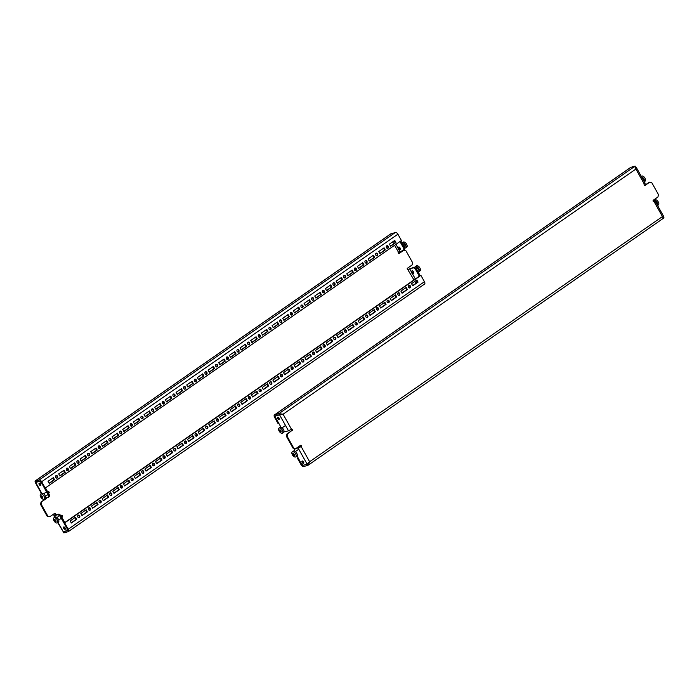 <?xml version="1.0" encoding="UTF-8"?>
<svg xmlns="http://www.w3.org/2000/svg" width="699" height="699" viewBox="0 0 699 699"><rect width="100%" height="100%" fill="white"/><g stroke="black" fill="none" stroke-linecap="round" stroke-linejoin="round"><path stroke-width="1.05" d="M653.687 201.627L654.037 201.53A0.769 0.638 -105.5 0 1 653.303 200.211L657.995 196.943L658.388 194.471L651.896 182.858L649.083 182.343L644.548 185.497M644.696 185.523L645.037 185.427A0.769 0.638 -105.5 0 1 644.303 184.108L635.898 169.062L635.12 166.126L630.9 167.297L274.672 414.822A2.446 1.293 -124.8 0 0 274.462 414.918A2.446 1.293 -124.8 0 0 274.558 417.286L278.097 423.62L278.744 423.445L275.205 417.111L275.738 416.744M303.567 461.987A1.381 0.725 -124.8 0 0 302.047 461.052A1.381 0.725 -124.8 0 0 302.108 462.389A1.381 0.725 -124.8 0 0 303.619 463.315A1.381 0.725 -124.8 0 0 303.567 461.987M302.711 461.095A1.381 0.725 -124.8 0 0 302.955 461.794A1.381 0.725 -124.8 0 0 303.812 462.677M279.084 418.168A1.381 0.725 -124.8 0 0 277.564 417.242A1.381 0.725 -124.8 0 0 277.617 418.579A1.381 0.725 -124.8 0 0 279.137 419.505A1.381 0.725 -124.8 0 0 279.084 418.168M278.228 417.286A1.381 0.725 -124.8 0 0 278.473 417.985A1.381 0.725 -124.8 0 0 279.329 418.867M307.813 463.909L307.219 464.319L307.805 465.377L303.584 466.548A2.446 1.293 -124.8 0 1 301.103 464.8L297.564 458.465L298.185 458.028M302.117 464.363L301.758 464.617L298.298 458.229M274.672 414.822L278.901 413.651L635.129 166.135L635.898 169.062L283.086 414.219L279.574 414.865L283.086 414.219L278.901 413.651L279.486 414.708L275.266 415.879A1.223 0.647 -124.8 0 0 275.161 415.922A1.223 0.647 -124.8 0 0 275.205 417.111M662.503 217.232L663.351 216.638L662.442 216.568L654.037 201.53L654.876 200.692L663.604 216.314L662.442 216.568L664.033 217.852L662.984 216.926M308.661 462.773L307.219 464.319L303.436 465.185M300.325 445.473A0.769 0.638 -105.5 0 1 300.579 446.862L295.992 448.487M295.799 448.618L292.977 448.103L295.799 448.618L300.491 445.359A0.769 0.638 74.5 0 1 301.225 446.678L294.419 449.274L294.34 451.021M291.326 429.369A0.769 0.638 -105.5 0 1 291.579 430.759L287.534 433.843L287.14 436.316L286.494 436.491L292.977 448.103M286.494 436.491L286.887 434.018L287.534 433.843M291.579 430.759L286.887 434.018M645.037 185.427L649.729 182.168M292.226 430.584A0.769 0.638 74.5 0 0 291.492 429.256L283.086 414.219M287.14 436.316L293.632 447.928M634.945 167.935L636.413 167.655L645.142 183.269L644.303 184.108M654.876 200.692L653.067 201.085M284.012 431.379L284.685 431.86L288.486 430.802L291.492 429.256M308.18 463.227L307.132 464.162L303.331 465.219L301.47 463.9L297.031 455.966M664.015 217.852L308.224 465.141L309.631 461.724L307.132 464.162L298.22 448.225M307.63 463.717L307.132 464.162M280.989 427.246L275.686 417.766L275.773 415.914L279.574 414.865L288.486 430.802M276.21 415.617L275.773 415.914M282.431 414.393L279.486 414.708M295.118 448.793L294.419 449.274M301.758 464.617A1.223 0.647 -124.8 0 0 302.999 465.49M297.564 458.465L298.22 458.282M292.855 454.892L292.811 454.752A6.239 1.765 -45.4 0 1 292.872 454.516L292.846 454.367A6.239 5.208 -105.5 0 1 292.654 453.922L292.724 453.747A6.239 3.434 -10.5 0 0 293.021 453.922L293.117 453.896A6.239 1.765 -45.4 0 1 293.265 453.599L293.484 453.695A6.239 5.208 74.5 0 0 293.676 454.132L293.798 454.254A6.239 3.434 -10.5 0 0 294.174 454.376L294.331 454.647A6.239 1.765 134.6 0 0 294.183 454.944L294.209 455.093A6.239 5.208 74.5 0 0 294.48 455.477L294.41 455.652A6.239 3.434 169.5 0 1 294.034 455.538L293.938 455.565A6.239 1.765 134.6 0 0 293.877 455.8L293.65 455.704A6.239 5.208 -105.5 0 1 293.379 455.32L293.257 455.198A6.239 3.434 169.5 0 1 292.96 455.023L292.855 454.892M296.568 456.281A3.058 1.616 -124.8 0 0 296.839 456.15A3.058 1.616 -124.8 0 0 296.577 452.952A3.058 1.616 -124.8 0 0 293.624 450.995A3.058 1.616 -124.8 0 0 293.353 451.126A3.058 1.616 -124.8 0 0 293.134 451.336M295.502 457.015A3.058 1.616 -124.8 0 0 295.773 456.893A3.058 1.616 -124.8 0 0 295.511 453.695A3.058 1.616 -124.8 0 0 292.558 451.737A3.058 1.616 -124.8 0 0 292.287 451.869A3.058 1.616 -124.8 0 0 292.549 455.066A3.058 1.616 -124.8 0 0 295.502 457.015M293.877 455.8L294.314 455.25M174.654 396.473A1.381 1.153 74.5 0 0 173.326 394.096A1.381 1.153 74.5 0 0 174.654 396.473M174.016 396.639A1.381 1.153 74.5 0 0 173.308 394.105M185.322 389.055A1.381 1.153 74.5 0 0 183.994 386.678A1.381 1.153 74.5 0 0 185.322 389.055M184.685 389.229A1.381 1.153 74.5 0 0 183.977 386.687M153.317 411.292A1.381 1.153 74.5 0 0 151.989 408.924A1.381 1.153 74.5 0 0 153.317 411.292M152.679 411.466A1.381 1.153 74.5 0 0 151.98 408.932M163.985 403.882A1.381 1.153 74.5 0 0 162.657 401.506A1.381 1.153 74.5 0 0 163.985 403.882M163.348 404.057A1.381 1.153 74.5 0 0 162.649 401.514M217.328 366.818A1.381 1.153 74.5 0 0 216 364.441A1.381 1.153 74.5 0 0 217.328 366.818M216.69 366.992A1.381 1.153 74.5 0 0 215.982 364.45M227.988 359.408A1.381 1.153 74.5 0 0 226.668 357.032A1.381 1.153 74.5 0 0 227.988 359.408M227.358 359.574A1.381 1.153 74.5 0 0 226.651 357.04M195.991 381.645A1.381 1.153 74.5 0 0 194.663 379.269A1.381 1.153 74.5 0 0 195.991 381.645M195.353 381.811A1.381 1.153 74.5 0 0 194.645 379.277M206.659 374.236A1.381 1.153 74.5 0 0 205.331 371.859A1.381 1.153 74.5 0 0 206.659 374.236M206.022 374.402A1.381 1.153 74.5 0 0 205.314 371.868M89.306 455.774A1.381 1.153 74.5 0 0 87.978 453.398A1.381 1.153 74.5 0 0 89.306 455.774M88.668 455.94A1.381 1.153 74.5 0 0 87.969 453.406M99.974 448.356A1.381 1.153 74.5 0 0 98.646 445.979A1.381 1.153 74.5 0 0 99.974 448.356M99.337 448.531A1.381 1.153 74.5 0 0 98.638 445.988M67.969 470.593A1.381 1.153 74.5 0 0 66.641 468.225A1.381 1.153 74.5 0 0 67.969 470.593M67.331 470.768A1.381 1.153 74.5 0 0 66.632 468.234M78.638 463.184A1.381 1.153 74.5 0 0 77.309 460.807A1.381 1.153 74.5 0 0 78.638 463.184M78 463.358A1.381 1.153 74.5 0 0 77.301 460.816M131.98 426.119A1.381 1.153 74.5 0 0 130.652 423.743A1.381 1.153 74.5 0 0 131.98 426.119M131.342 426.294A1.381 1.153 74.5 0 0 130.643 423.751M142.648 418.71A1.381 1.153 74.5 0 0 141.32 416.333A1.381 1.153 74.5 0 0 142.648 418.71M142.011 418.876A1.381 1.153 74.5 0 0 141.312 416.342M110.643 440.947A1.381 1.153 74.5 0 0 109.315 438.57A1.381 1.153 74.5 0 0 110.643 440.947M110.005 441.113A1.381 1.153 74.5 0 0 109.306 438.579M121.311 433.537A1.381 1.153 74.5 0 0 119.983 431.161A1.381 1.153 74.5 0 0 121.311 433.537M120.674 433.703A1.381 1.153 74.5 0 0 119.975 431.169M345.341 277.87A1.381 1.153 74.5 0 0 344.013 275.493A1.381 1.153 74.5 0 0 345.341 277.87M344.703 278.036A1.381 1.153 74.5 0 0 343.995 275.502M356.009 270.452A1.381 1.153 74.5 0 0 354.681 268.075A1.381 1.153 74.5 0 0 356.009 270.452M355.372 270.627A1.381 1.153 74.5 0 0 354.664 268.084M324.004 292.689A1.381 1.153 74.5 0 0 322.676 290.321A1.381 1.153 74.5 0 0 324.004 292.689M323.366 292.864A1.381 1.153 74.5 0 0 322.667 290.33M334.672 285.279A1.381 1.153 74.5 0 0 333.344 282.903A1.381 1.153 74.5 0 0 334.672 285.279M334.035 285.454A1.381 1.153 74.5 0 0 333.336 282.912M366.678 263.042A1.381 1.153 74.5 0 0 365.35 260.666A1.381 1.153 74.5 0 0 366.678 263.042M366.04 263.208A1.381 1.153 74.5 0 0 365.332 260.675M377.346 255.633A1.381 1.153 74.5 0 0 376.018 253.256A1.381 1.153 74.5 0 0 377.346 255.633M376.709 255.799A1.381 1.153 74.5 0 0 376.001 253.265M259.993 337.171A1.381 1.153 74.5 0 0 258.665 334.795A1.381 1.153 74.5 0 0 259.993 337.171M259.355 337.337A1.381 1.153 74.5 0 0 258.656 334.804M270.662 329.753A1.381 1.153 74.5 0 0 269.333 327.377A1.381 1.153 74.5 0 0 270.662 329.753M270.024 329.928A1.381 1.153 74.5 0 0 269.325 327.385M238.656 351.99A1.381 1.153 74.5 0 0 237.328 349.622A1.381 1.153 74.5 0 0 238.656 351.99M238.018 352.165A1.381 1.153 74.5 0 0 237.319 349.631M249.325 344.581A1.381 1.153 74.5 0 0 247.996 342.204A1.381 1.153 74.5 0 0 249.325 344.581M248.687 344.756A1.381 1.153 74.5 0 0 247.988 342.213M302.667 307.516A1.381 1.153 74.5 0 0 301.339 305.14A1.381 1.153 74.5 0 0 302.667 307.516M302.029 307.691A1.381 1.153 74.5 0 0 301.33 305.148M313.335 300.107A1.381 1.153 74.5 0 0 312.007 297.73A1.381 1.153 74.5 0 0 313.335 300.107M312.698 300.273A1.381 1.153 74.5 0 0 311.999 297.739M281.33 322.344A1.381 1.153 74.5 0 0 280.002 319.967A1.381 1.153 74.5 0 0 281.33 322.344M280.692 322.51A1.381 1.153 74.5 0 0 279.993 319.976M291.999 314.934A1.381 1.153 74.5 0 0 290.67 312.558A1.381 1.153 74.5 0 0 291.999 314.934M291.361 315.1A1.381 1.153 74.5 0 0 290.662 312.567M196.777 436.062A1.381 1.153 74.5 0 0 195.449 433.686A1.381 1.153 74.5 0 0 196.777 436.062M196.139 436.228A1.381 1.153 74.5 0 0 195.44 433.695M207.446 428.644A1.381 1.153 74.5 0 0 206.118 426.268A1.381 1.153 74.5 0 0 207.446 428.644M206.808 428.819A1.381 1.153 74.5 0 0 206.109 426.276M175.44 450.881A1.381 1.153 74.5 0 0 174.112 448.505A1.381 1.153 74.5 0 0 175.44 450.881M174.802 451.056A1.381 1.153 74.5 0 0 174.103 448.513M186.109 443.472A1.381 1.153 74.5 0 0 184.781 441.095A1.381 1.153 74.5 0 0 186.109 443.472M185.471 443.638A1.381 1.153 74.5 0 0 184.772 441.104M239.451 406.407A1.381 1.153 74.5 0 0 238.123 404.031A1.381 1.153 74.5 0 0 239.451 406.407M238.813 406.582A1.381 1.153 74.5 0 0 238.106 404.039M250.12 398.998A1.381 1.153 74.5 0 0 248.792 396.621A1.381 1.153 74.5 0 0 250.12 398.998M249.482 399.164A1.381 1.153 74.5 0 0 248.774 396.63M218.114 421.235A1.381 1.153 74.5 0 0 216.786 418.858A1.381 1.153 74.5 0 0 218.114 421.235M217.476 421.401A1.381 1.153 74.5 0 0 216.777 418.867M228.783 413.817A1.381 1.153 74.5 0 0 227.455 411.449A1.381 1.153 74.5 0 0 228.783 413.817M228.145 413.991A1.381 1.153 74.5 0 0 227.437 411.458M111.438 495.364A1.381 1.153 74.5 0 0 110.11 492.987A1.381 1.153 74.5 0 0 111.438 495.364M110.8 495.53A1.381 1.153 74.5 0 0 110.093 492.996M122.098 487.946A1.381 1.153 74.5 0 0 120.778 485.569A1.381 1.153 74.5 0 0 122.098 487.946M121.46 488.12A1.381 1.153 74.5 0 0 120.761 485.578M90.101 510.183A1.381 1.153 74.5 0 0 88.773 507.806A1.381 1.153 74.5 0 0 90.101 510.183M89.463 510.357A1.381 1.153 74.5 0 0 88.756 507.815M100.77 502.773A1.381 1.153 74.5 0 0 99.441 500.397A1.381 1.153 74.5 0 0 100.77 502.773M100.132 502.939A1.381 1.153 74.5 0 0 99.424 500.405M154.103 465.709A1.381 1.153 74.5 0 0 152.775 463.332A1.381 1.153 74.5 0 0 154.103 465.709M153.465 465.884A1.381 1.153 74.5 0 0 152.766 463.341M164.772 458.299A1.381 1.153 74.5 0 0 163.444 455.923A1.381 1.153 74.5 0 0 164.772 458.299M164.134 458.465A1.381 1.153 74.5 0 0 163.435 455.931M132.766 480.536A1.381 1.153 74.5 0 0 131.438 478.16A1.381 1.153 74.5 0 0 132.766 480.536M132.128 480.702A1.381 1.153 74.5 0 0 131.429 478.168M143.435 473.118A1.381 1.153 74.5 0 0 142.107 470.75A1.381 1.153 74.5 0 0 143.435 473.118M142.797 473.293A1.381 1.153 74.5 0 0 142.098 470.759M367.464 317.46A1.381 1.153 74.5 0 0 366.136 315.083A1.381 1.153 74.5 0 0 367.464 317.46M366.826 317.626A1.381 1.153 74.5 0 0 366.127 315.092M378.133 310.041A1.381 1.153 74.5 0 0 376.805 307.665A1.381 1.153 74.5 0 0 378.133 310.041M377.495 310.216A1.381 1.153 74.5 0 0 376.796 307.674M346.127 332.278A1.381 1.153 74.5 0 0 344.799 329.902A1.381 1.153 74.5 0 0 346.127 332.278M345.489 332.453A1.381 1.153 74.5 0 0 344.79 329.911M356.796 324.869A1.381 1.153 74.5 0 0 355.468 322.492A1.381 1.153 74.5 0 0 356.796 324.869M356.158 325.035A1.381 1.153 74.5 0 0 355.459 322.501M388.801 302.632A1.381 1.153 74.5 0 0 387.473 300.255A1.381 1.153 74.5 0 0 388.801 302.632M388.163 302.798A1.381 1.153 74.5 0 0 387.464 300.264M399.47 295.214A1.381 1.153 74.5 0 0 398.142 292.846A1.381 1.153 74.5 0 0 399.47 295.214M398.832 295.389A1.381 1.153 74.5 0 0 398.124 292.855M282.125 376.761A1.381 1.153 74.5 0 0 280.797 374.384A1.381 1.153 74.5 0 0 282.125 376.761M281.487 376.927A1.381 1.153 74.5 0 0 280.78 374.393M292.785 369.343A1.381 1.153 74.5 0 0 291.466 366.966A1.381 1.153 74.5 0 0 292.785 369.343M292.147 369.518A1.381 1.153 74.5 0 0 291.448 366.975M260.788 391.58A1.381 1.153 74.5 0 0 259.46 389.203A1.381 1.153 74.5 0 0 260.788 391.58M260.15 391.755A1.381 1.153 74.5 0 0 259.443 389.212M271.457 384.17A1.381 1.153 74.5 0 0 270.129 381.794A1.381 1.153 74.5 0 0 271.457 384.17M270.819 384.336A1.381 1.153 74.5 0 0 270.111 381.803M324.79 347.106A1.381 1.153 74.5 0 0 323.462 344.729A1.381 1.153 74.5 0 0 324.79 347.106M324.153 347.281A1.381 1.153 74.5 0 0 323.454 344.738M335.459 339.697A1.381 1.153 74.5 0 0 334.131 337.32A1.381 1.153 74.5 0 0 335.459 339.697M334.821 339.863A1.381 1.153 74.5 0 0 334.122 337.329M303.453 361.933A1.381 1.153 74.5 0 0 302.125 359.557A1.381 1.153 74.5 0 0 303.453 361.933M302.816 362.099A1.381 1.153 74.5 0 0 302.117 359.566M314.122 354.515A1.381 1.153 74.5 0 0 312.794 352.147A1.381 1.153 74.5 0 0 314.122 354.515M313.484 354.69A1.381 1.153 74.5 0 0 312.785 352.156M386.687 245.838A1.381 1.153 -105.5 0 1 388.015 248.215A1.381 1.153 -105.5 0 1 386.687 245.838A1.381 1.153 -105.5 0 1 387.377 248.39M408.81 285.428A1.381 1.153 -105.5 0 1 410.138 287.805A1.381 1.153 -105.5 0 1 408.81 285.428M408.793 285.437A1.381 1.153 -105.5 0 1 409.5 287.979M57.301 478.011A1.381 1.153 74.5 0 0 55.981 475.635A1.381 1.153 74.5 0 0 57.301 478.011M56.671 478.177A1.381 1.153 74.5 0 0 55.964 475.643M79.433 517.601A1.381 1.153 74.5 0 0 78.105 515.224A1.381 1.153 74.5 0 0 79.433 517.601M78.795 517.767A1.381 1.153 74.5 0 0 78.087 515.233M403.655 250.338L399.164 253.457A0.769 0.638 -105.5 0 1 398.421 252.138L403.725 250.321L403.812 248.46L404.669 247.874L404.581 249.726L403.725 250.321M413.459 267.734L414.315 267.14L416.176 268.46L415.32 269.054L413.459 267.734L408.155 269.561A0.769 0.638 -105.5 0 1 407.421 268.241L412.113 264.982L412.506 262.509L406.023 250.897L403.882 250.207M39.214 484.538A1.381 0.725 -124.8 0 0 40.725 485.473A1.381 0.725 -124.8 0 0 40.673 484.136A1.381 0.725 -124.8 0 0 39.153 483.21A1.381 0.725 -124.8 0 0 39.214 484.538M39.817 483.254A1.381 0.725 -124.8 0 0 40.061 483.953A1.381 0.725 -124.8 0 0 40.918 484.835M63.696 528.357A1.381 0.725 -124.8 0 0 65.208 529.283A1.381 0.725 -124.8 0 0 65.156 527.946A1.381 0.725 -124.8 0 0 63.644 527.02A1.381 0.725 -124.8 0 0 63.696 528.357M64.299 527.063A1.381 0.725 -124.8 0 0 64.553 527.762A1.381 0.725 -124.8 0 0 65.4 528.645M181.399 388.67L176.069 392.375L177.249 394.481L182.579 390.776L181.399 388.67M192.068 381.252L186.729 384.957L187.917 387.071L193.247 383.367L192.068 381.252M160.062 403.489L154.732 407.202L155.912 409.308L161.242 405.603L160.062 403.489M170.731 396.08L165.401 399.784L166.58 401.899L171.91 398.194L170.731 396.08M224.073 359.015L218.735 362.72L219.914 364.834L225.253 361.13L224.073 359.015M234.742 351.606L229.403 355.31L230.583 357.425L235.921 353.711L234.742 351.606M202.736 373.843L197.398 377.547L198.577 379.662L203.916 375.957L202.736 373.843M213.405 366.425L208.066 370.138L209.246 372.244L214.584 368.539L213.405 366.425M96.06 447.972L90.721 451.676L91.901 453.782L97.24 450.077L96.06 447.972M106.72 440.553L101.39 444.258L102.57 446.373L107.899 442.668L106.72 440.553M74.723 462.79L69.384 466.504L70.564 468.61L75.903 464.905L74.723 462.79M85.392 455.381L80.053 459.086L81.233 461.2L86.571 457.496L85.392 455.381M138.725 418.317L133.395 422.021L134.575 424.136L139.905 420.431L138.725 418.317M149.394 410.907L144.064 414.612L145.243 416.726L150.573 413.013L149.394 410.907M117.388 433.144L112.058 436.849L113.238 438.963L118.568 435.259L117.388 433.144M128.057 425.726L122.727 429.439L123.906 431.545L129.236 427.84L128.057 425.726M352.086 270.067L346.756 273.772L347.936 275.878L353.266 272.173L352.086 270.067M362.755 262.649L357.416 266.354L358.604 268.468L363.934 264.764L362.755 262.649M330.749 284.886L325.419 288.6L326.599 290.705L331.929 287.001L330.749 284.886M341.418 277.477L336.088 281.181L337.267 283.296L342.597 279.591L341.418 277.477M373.423 255.24L368.085 258.945L369.264 261.059L374.603 257.354L373.423 255.24M384.092 247.822L378.753 251.535L379.933 253.641L385.271 249.936L384.092 247.822M266.738 329.369L261.409 333.074L262.588 335.179L267.927 331.475L266.738 329.369M277.407 321.951L272.077 325.655L273.257 327.77L278.586 324.065L277.407 321.951M245.41 344.188L240.072 347.901L241.251 350.007L246.59 346.302L245.41 344.188M256.079 336.778L250.74 340.483L251.92 342.597L257.258 338.893L256.079 336.778M309.412 299.714L304.082 303.418L305.262 305.533L310.592 301.828L309.412 299.714M320.081 292.304L314.751 296.009L315.931 298.123L321.26 294.41L320.081 292.304M288.075 314.541L282.746 318.246L283.925 320.36L289.255 316.656L288.075 314.541M298.744 307.123L293.414 310.837L294.594 312.942L299.923 309.238L298.744 307.123M64.055 470.209L58.716 473.913L59.896 476.028L65.234 472.314L64.055 470.209M45.208 488.059L44.561 488.243L41.023 481.908A1.223 0.647 -124.8 0 0 39.782 481.034L35.562 482.196L34.967 481.148L39.188 479.977A2.446 1.293 -124.8 0 1 41.669 481.725L45.208 488.059L401.436 240.535L397.897 234.2A2.446 1.293 55.2 0 0 395.416 232.452L390.409 234.165M53.386 477.618L48.048 481.323L49.227 483.437L54.566 479.732L53.386 477.618M390.601 246.231L389.422 244.117L394.76 240.412L395.94 242.527L390.601 246.231M177.135 394.288L181.932 390.959L180.858 389.046M187.804 386.879L192.601 383.541L191.526 381.628M155.798 409.116L160.595 405.787L159.521 403.865M166.467 401.698L171.264 398.369L170.189 396.455M219.809 364.642L224.597 361.304L223.531 359.391M230.478 357.224L235.266 353.895L234.2 351.981M198.472 379.461L203.269 376.132L202.194 374.218M209.141 372.051L213.938 368.723L212.863 366.8M91.796 453.59L96.584 450.261L95.518 448.347M102.465 446.18L107.253 442.843L106.187 440.929M70.459 468.417L75.247 465.088L74.181 463.166M81.128 460.999L85.916 457.67L84.85 455.757M134.461 423.944L139.258 420.606L138.184 418.692M145.13 416.525L149.927 413.196L148.852 411.283M113.124 438.762L117.921 435.433L116.855 433.52M123.793 431.353L128.59 428.024L127.515 426.102M347.822 275.686L352.619 272.357L351.545 270.443M358.491 268.276L363.288 264.938L362.213 263.025M326.485 290.513L331.282 287.184L330.208 285.262M337.154 283.095L341.951 279.766L340.876 277.853M369.159 260.858L373.956 257.529L372.882 255.616M379.828 253.449L384.625 250.12L383.55 248.197M262.483 334.987L267.271 331.658L266.205 329.745M273.152 327.578L277.94 324.24L276.874 322.326M241.146 349.815L245.934 346.486L244.868 344.563M251.815 342.396L256.603 339.067L255.537 337.154M305.148 305.341L309.945 302.003L308.871 300.089M315.817 297.923L320.614 294.594L319.539 292.68M283.811 320.159L288.608 316.83L287.542 314.917M294.48 312.75L299.277 309.421L298.202 307.499M59.791 475.827L64.579 472.498L63.513 470.584M394.219 240.788L395.284 242.702L390.496 246.039M49.122 483.245L53.91 479.907L52.844 477.994M68.319 531.607A2.446 1.293 -124.8 0 1 68.1 531.703L63.88 532.874L63.286 531.817L67.515 530.646A1.223 0.647 -124.8 0 0 67.62 530.602A1.223 0.647 -124.8 0 0 67.567 529.414L64.028 523.079L64.684 522.904L68.222 529.23A2.446 1.293 -124.8 0 1 68.319 531.607L424.538 284.082A2.446 1.293 55.2 0 1 424.328 284.178M414.315 267.14L407.674 269.631M47.104 516.142L49.917 516.657L47.104 516.142L40.612 504.529L41.005 502.057L46.352 498.614A0.769 0.638 74.5 0 0 46.58 497.74M41.66 501.873L41.258 504.346L40.612 504.529M47.75 515.958L41.258 504.346M58.943 514.071L60.804 515.39L59.948 515.984L58.087 514.665L58.943 514.071L55.352 514.709A0.769 0.638 74.5 0 0 54.609 513.389L49.917 516.657M54.452 513.503A0.769 0.638 -105.5 0 1 54.697 514.892L53.858 515.731L54.714 517.251M41.005 502.057L45.697 498.789A0.769 0.638 -105.5 0 0 45.933 497.915M403.008 250.513L398.675 253.527M415.32 269.054L419.321 276.201M416.176 268.46L420.169 275.616M400.815 240.972L404.669 247.874M399.959 241.566L403.812 248.46M58.087 514.665L53.858 515.731M41.433 493.494L35.396 482.686L39.86 481.017M41.39 482.563L48.449 495.399L49.297 494.805L49.21 496.657L48.353 497.251L48.449 495.399M45.444 487.902L49.297 494.805M45.435 498.055L48.353 497.251M41.302 482.625L39.45 481.305M41.757 493.284L35.649 482.362L36.497 481.768M58.026 522.398L63.198 531.659L57.711 522.616M59.948 515.984L67.174 528.697M60.804 515.39L64.806 522.546M63.198 531.659L66.999 530.611L67.087 528.759M67.794 530.06L66.999 530.611M391.195 233.623L34.976 481.139M64.028 523.079L420.256 275.555L420.903 275.38L424.442 281.714A2.446 1.293 55.2 0 1 424.538 284.082M188.704 441.488L194.034 437.775L192.854 435.669L187.524 439.374L188.704 441.488M199.372 434.07L204.702 430.366L203.523 428.251L198.193 431.965L199.372 434.07M167.367 456.307L172.697 452.603L171.517 450.497L166.187 454.201L167.367 456.307M178.035 448.898L183.365 445.193L182.186 443.079L176.856 446.783L178.035 448.898M231.378 411.833L236.708 408.129L235.528 406.014L230.198 409.728L231.378 411.833M242.046 404.424L247.376 400.719L246.197 398.605L240.858 402.309L242.046 404.424M210.041 426.661L215.371 422.956L214.191 420.842L208.861 424.546L210.041 426.661M220.709 419.251L226.039 415.538L224.86 413.432L219.53 417.137L220.709 419.251M103.356 500.79L108.695 497.076L107.515 494.971L102.176 498.675L103.356 500.79M114.024 493.372L119.363 489.667L118.183 487.553L112.845 491.266L114.024 493.372M82.019 515.609L87.358 511.904L86.178 509.798L80.839 513.503L82.019 515.609M92.687 508.199L98.026 504.495L96.846 502.38L91.508 506.085L92.687 508.199M146.03 471.135L151.368 467.43L150.189 465.316L144.85 469.029L146.03 471.135M156.698 463.725L162.037 460.021L160.849 457.906L155.519 461.611L156.698 463.725M124.693 485.962L130.031 482.258L128.852 480.143L123.513 483.848L124.693 485.962M135.361 478.553L140.7 474.839L139.52 472.734L134.182 476.438L135.361 478.553M359.391 322.886L364.721 319.172L363.541 317.066L358.211 320.771L359.391 322.886M370.059 315.467L375.389 311.763L374.21 309.648L368.88 313.362L370.059 315.467M338.054 337.704L343.384 334L342.204 331.894L336.874 335.599L338.054 337.704M348.722 330.295L354.052 326.59L352.873 324.476L347.543 328.181L348.722 330.295M402.065 293.231L407.395 289.526L406.215 287.411L400.885 291.125L402.065 293.231M380.728 308.058L386.058 304.353L384.878 302.239L379.548 305.944L380.728 308.058M391.396 300.649L396.726 296.935L395.547 294.829L390.217 298.534L391.396 300.649M274.043 382.187L279.382 378.474L278.202 376.368L272.863 380.073L274.043 382.187M284.711 374.769L290.05 371.064L288.87 368.95L283.532 372.663L284.711 374.769M252.706 397.006L258.045 393.301L256.865 391.195L251.526 394.9L252.706 397.006M263.374 389.596L268.713 385.892L267.534 383.777L262.195 387.482L263.374 389.596M316.717 352.532L322.056 348.827L320.876 346.713L315.537 350.426L316.717 352.532M327.385 345.123L332.724 341.418L331.536 339.303L326.206 343.008L327.385 345.123M295.38 367.359L300.719 363.655L299.539 361.54L294.2 365.245L295.38 367.359M306.048 359.95L311.387 356.237L310.207 354.131L304.869 357.836L306.048 359.95M416.884 280.002L418.063 282.116L412.733 285.821L411.545 283.707L416.884 280.002M71.359 523.027L76.689 519.322L75.509 517.208L70.18 520.912L71.359 523.027M420.903 275.38L64.684 522.904M188.59 441.287L193.387 437.958L192.312 436.045M199.259 433.878L204.056 430.549L202.981 428.627M167.253 456.115L172.05 452.786L170.984 450.872M177.922 448.706L182.719 445.368L181.653 443.454M231.264 411.641L236.061 408.312L234.986 406.39M241.933 404.223L246.73 400.894L245.655 398.98M209.927 426.469L214.724 423.131L213.649 421.217M220.596 419.051L225.393 415.722L224.318 413.808M103.251 500.589L108.039 497.26L106.973 495.346M113.92 493.179L118.708 489.85L117.642 487.928M81.914 515.416L86.711 512.087L85.636 510.174M92.583 508.007L97.379 504.669L96.305 502.756M145.925 470.943L150.713 467.614L149.647 465.691M156.593 463.524L161.382 460.195L160.316 458.282M124.588 485.77L129.376 482.432L128.31 480.519M135.257 478.352L140.045 475.023L138.979 473.109M359.277 322.685L364.074 319.356L362.999 317.442M369.946 315.275L374.743 311.946L373.668 310.024M337.94 337.512L342.737 334.183L341.671 332.27M348.609 330.103L353.406 326.765L352.34 324.852M401.951 293.038L406.748 289.709L405.673 287.787M380.614 307.866L385.411 304.528L384.336 302.615M391.283 300.448L396.08 297.119L395.005 295.205M273.938 381.986L278.726 378.657L277.66 376.744M284.607 374.577L289.395 371.248L288.329 369.325M252.601 396.814L257.398 393.485L256.323 391.571M263.27 389.404L268.067 386.066L266.992 384.153M316.612 352.34L321.4 349.011L320.334 347.088M327.281 344.922L332.069 341.593L331.003 339.679M295.275 367.167L300.063 363.829L298.997 361.916M305.944 359.749L310.732 356.42L309.666 354.507M416.342 280.378L417.417 282.291L412.62 285.62M71.246 522.826L76.042 519.497L74.968 517.583M76.042 519.497L76.689 519.322M53.91 479.907L54.566 479.732M417.417 282.291L418.063 282.116M395.284 242.702L395.94 242.527M310.732 356.42L311.387 356.237M300.063 363.829L300.719 363.655M332.069 341.593L332.724 341.418M321.4 349.011L322.056 348.827M268.067 386.066L268.713 385.892M257.398 393.485L258.045 393.301M289.395 371.248L290.05 371.064M278.726 378.657L279.382 378.474M396.08 297.119L396.726 296.935M385.411 304.528L386.058 304.353M406.748 289.709L407.395 289.526M353.406 326.765L354.052 326.59M342.737 334.183L343.384 334M374.743 311.946L375.389 311.763M364.074 319.356L364.721 319.172M140.045 475.023L140.7 474.839M129.376 482.432L130.031 482.258M161.382 460.195L162.037 460.021M150.713 467.614L151.368 467.43M97.379 504.669L98.026 504.495M86.711 512.087L87.358 511.904M118.708 489.85L119.363 489.667M108.039 497.26L108.695 497.076M225.393 415.722L226.039 415.538M214.724 423.131L215.371 422.956M246.73 400.894L247.376 400.719M236.061 408.312L236.708 408.129M182.719 445.368L183.365 445.193M172.05 452.786L172.697 452.603M204.056 430.549L204.702 430.366M193.387 437.958L194.034 437.775M64.579 472.498L65.234 472.314M299.277 309.421L299.923 309.238M288.608 316.83L289.255 316.656M320.614 294.594L321.26 294.41M309.945 302.003L310.592 301.828M256.603 339.067L257.258 338.893M245.934 346.486L246.59 346.302M277.94 324.24L278.586 324.065M267.271 331.658L267.927 331.475M384.625 250.12L385.271 249.936M373.956 257.529L374.603 257.354M341.951 279.766L342.597 279.591M331.282 287.184L331.929 287.001M363.288 264.938L363.934 264.764M352.619 272.357L353.266 272.173M128.59 428.024L129.236 427.84M117.921 435.433L118.568 435.259M149.927 413.196L150.573 413.013M139.258 420.606L139.905 420.431M85.916 457.67L86.571 457.496M75.247 465.088L75.903 464.905M107.253 442.843L107.899 442.668M96.584 450.261L97.24 450.077M213.938 368.723L214.584 368.539M203.269 376.132L203.916 375.957M235.266 353.895L235.921 353.711M224.597 361.304L225.253 361.13M171.264 398.369L171.91 398.194M160.595 405.787L161.242 405.603M192.601 383.541L193.247 383.367M181.932 390.959L182.579 390.776M279.574 431.143L279.539 430.995A6.239 1.765 -45.4 0 1 279.6 430.759L279.565 430.61A6.239 5.208 -105.5 0 1 279.382 430.173L279.451 429.99A6.239 3.434 -10.5 0 0 279.74 430.165L279.836 430.138A6.239 1.765 -45.4 0 1 279.984 429.841L280.212 429.937A6.239 5.208 74.5 0 0 280.395 430.383L280.526 430.505A6.239 3.434 -10.5 0 0 280.902 430.619L281.05 430.899A6.239 1.765 134.6 0 0 280.902 431.187L280.937 431.344A6.239 5.208 74.5 0 0 281.208 431.72L281.138 431.903A6.239 3.434 169.5 0 1 280.762 431.79L280.666 431.816A6.239 1.765 134.6 0 0 280.605 432.052L280.378 431.956A6.239 5.208 -105.5 0 1 280.107 431.571L279.976 431.449A6.239 3.434 169.5 0 1 279.687 431.274L279.574 431.143M283.296 432.524A3.058 1.616 -124.8 0 0 283.567 432.401A3.058 1.616 -124.8 0 0 283.305 429.195A3.058 1.616 -124.8 0 0 280.343 427.246A3.058 1.616 -124.8 0 0 280.072 427.369A3.058 1.616 -124.8 0 0 279.862 427.578M282.23 433.266A3.058 1.616 -124.8 0 0 282.501 433.135A3.058 1.616 -124.8 0 0 282.239 429.937A3.058 1.616 -124.8 0 0 279.277 427.989A3.058 1.616 -124.8 0 0 279.006 428.111A3.058 1.616 -124.8 0 0 279.268 431.318A3.058 1.616 -124.8 0 0 282.23 433.266M280.605 432.052L281.042 431.493M653.565 200.945A3.058 1.616 55.2 0 1 653.845 200.639A3.058 1.616 55.2 0 1 654.115 200.508A3.058 1.616 55.2 0 1 656.92 202.238A3.058 1.616 55.2 0 1 657.541 205.462M654.692 200.106A3.058 1.616 55.2 0 1 654.911 199.897A3.058 1.616 55.2 0 1 655.181 199.765A3.058 1.616 55.2 0 1 658.135 201.723A3.058 1.616 55.2 0 1 658.397 204.921L657.567 205.506M655.636 202.055A1.529 0.813 55.2 0 1 656.684 203.925M641.507 176.768A3.058 1.616 55.2 0 1 643.936 178.944A3.058 1.616 55.2 0 1 644.268 181.705M641.42 176.349A3.058 1.616 55.2 0 1 641.63 176.139A3.058 1.616 55.2 0 1 641.9 176.017A3.058 1.616 55.2 0 1 644.862 177.965A3.058 1.616 55.2 0 1 645.125 181.163L644.286 181.749M642.364 178.297A1.529 0.813 55.2 0 1 643.403 180.176M60.498 515.172L62.394 515.722L62.115 517.12M55.903 520.458L55.92 520.615A6.239 1.765 134.6 0 0 55.771 520.912L55.798 521.061A6.239 5.208 74.5 0 0 56.069 521.445L56.007 521.62A6.239 3.434 169.5 0 1 55.623 521.506L55.527 521.533A6.239 1.765 134.6 0 0 55.466 521.769L55.247 521.672A6.239 5.208 -105.5 0 1 54.968 521.288L54.845 521.166A6.239 3.434 169.5 0 1 54.557 520.991L54.4 520.72A6.239 1.765 -45.4 0 1 54.461 520.484L54.435 520.327A6.239 5.208 -105.5 0 1 54.251 519.89L54.321 519.715A6.239 3.434 -10.5 0 0 54.609 519.89L54.705 519.855A6.239 1.765 -45.4 0 1 54.854 519.567L55.072 519.663A6.239 5.208 74.5 0 0 55.265 520.1L55.387 520.222A6.239 3.434 -10.5 0 0 55.763 520.336L55.903 520.458M58.166 522.24A3.058 1.616 -124.8 0 0 58.436 522.118A3.058 1.616 -124.8 0 0 58.174 518.911A3.058 1.616 -124.8 0 0 55.212 516.963A3.058 1.616 -124.8 0 0 54.941 517.094A3.058 1.616 -124.8 0 0 54.732 517.304M54.146 517.706A3.058 1.616 -124.8 0 0 53.875 517.837A3.058 1.616 -124.8 0 0 54.138 521.035A3.058 1.616 -124.8 0 0 57.1 522.983A3.058 1.616 -124.8 0 0 57.37 522.861A3.058 1.616 -124.8 0 0 57.1 519.654A3.058 1.616 -124.8 0 0 54.146 517.706M61.066 515.853L62.15 516.727L61.582 518.038M55.466 521.769L55.903 521.209M47.392 491.388L49.122 491.974L48.825 493.389M42.63 496.701L42.648 496.858A6.239 1.765 134.6 0 0 42.499 497.155L42.525 497.304A6.239 5.208 74.5 0 0 42.796 497.688L42.726 497.863A6.239 3.434 169.5 0 1 42.351 497.749L42.255 497.775A6.239 1.765 134.6 0 0 42.193 498.011L41.966 497.915A6.239 5.208 -105.5 0 1 41.695 497.539L41.573 497.417A6.239 3.434 169.5 0 1 41.276 497.242L41.127 496.963A6.239 1.765 -45.4 0 1 41.189 496.727L41.162 496.578A6.239 5.208 -105.5 0 1 40.97 496.133L41.04 495.958A6.239 3.434 -10.5 0 0 41.337 496.133L41.433 496.107A6.239 1.765 -45.4 0 1 41.582 495.809L41.8 495.906A6.239 5.208 74.5 0 0 41.992 496.351L42.115 496.473A6.239 3.434 -10.5 0 0 42.49 496.587L41.573 497.417M44.885 498.492A3.058 1.616 -124.8 0 0 45.155 498.361A3.058 1.616 -124.8 0 0 44.893 495.163A3.058 1.616 -124.8 0 0 41.94 493.214A3.058 1.616 -124.8 0 0 41.669 493.337A3.058 1.616 -124.8 0 0 41.451 493.546M40.874 493.957A3.058 1.616 -124.8 0 0 40.603 494.079A3.058 1.616 -124.8 0 0 40.865 497.277A3.058 1.616 -124.8 0 0 43.819 499.235A3.058 1.616 -124.8 0 0 44.089 499.103A3.058 1.616 -124.8 0 0 43.827 495.906A3.058 1.616 -124.8 0 0 40.874 493.957M47.794 492.105L48.869 492.97L48.301 494.28M412.323 273.79L412.803 272.627L411.239 271.736L412.139 273.65L412.777 273.72M412.602 273.248L412.821 273.711L413.764 273.318L413.258 271.57L412.288 270.679L411.239 271.736M414.988 267.621A3.058 1.616 55.2 0 1 415.433 266.599A3.058 1.616 55.2 0 1 415.704 266.476A3.058 1.616 55.2 0 1 418.657 268.425A3.058 1.616 55.2 0 1 418.928 271.631A3.058 1.616 55.2 0 1 418.657 271.754A3.058 1.616 55.2 0 1 418.011 271.754M416.289 266.074A3.058 1.616 55.2 0 1 416.499 265.865A3.058 1.616 55.2 0 1 416.77 265.734A3.058 1.616 55.2 0 1 419.732 267.682A3.058 1.616 55.2 0 1 419.994 270.889L418.928 271.631M412.288 270.679L411.842 270.959M416.202 267.962A1.529 0.813 55.2 0 1 416.307 267.857A1.529 0.813 55.2 0 1 416.438 267.796A1.529 0.813 55.2 0 1 417.923 268.774A1.529 0.813 55.2 0 1 418.054 270.373A1.529 0.813 55.2 0 1 417.915 270.434M413.764 273.318L413.729 272.427L412.803 272.627M399.05 250.032L399.522 248.87L397.958 247.988L398.858 249.901L399.505 249.962M399.321 249.491L399.548 249.954L400.483 249.569L399.985 247.822L399.015 246.93L397.958 247.988M401.969 243.034A3.058 1.616 55.2 0 1 402.161 242.85A3.058 1.616 55.2 0 1 402.432 242.719A3.058 1.616 55.2 0 1 405.385 244.676A3.058 1.616 55.2 0 1 405.647 247.874A3.058 1.616 55.2 0 1 405.376 248.005A3.058 1.616 55.2 0 1 404.66 247.979M403.008 242.317A3.058 1.616 55.2 0 1 403.227 242.107A3.058 1.616 55.2 0 1 403.498 241.985A3.058 1.616 55.2 0 1 406.451 243.934A3.058 1.616 55.2 0 1 406.713 247.131L405.647 247.874M399.015 246.93L398.57 247.201M402.921 244.213A1.529 0.813 55.2 0 1 403.035 244.108A1.529 0.813 55.2 0 1 403.166 244.038A1.529 0.813 55.2 0 1 404.642 245.017A1.529 0.813 55.2 0 1 404.773 246.616A1.529 0.813 55.2 0 1 404.642 246.686M400.483 249.569L400.457 248.669L399.522 248.87M662.442 216.568L309.631 461.724L301.225 446.678L300.579 446.862M292.811 454.752L293.676 454.149M293.615 454.001L292.872 454.516M292.846 454.367L293.554 453.869M294.314 454.673L293.379 455.32M293.257 455.198L294.305 454.472M293.982 454.315L292.96 455.023M41.669 481.725L397.897 234.2M39.188 479.977L395.416 232.452M392.681 241.863L393.747 243.776M394.594 245.288L398.421 252.138M54.697 514.892L55.518 515.023M407.814 269.657L413.957 279.932M414.804 281.452L415.87 283.366M409.658 268.792L411.23 271.596M412.445 273.763L415.346 278.962M416.193 280.482L417.268 282.396M394.07 240.893L395.145 242.806M395.983 244.318L397.958 247.848M399.173 250.015L399.924 251.369M54.295 515.722L55.029 517.042M46.352 498.614L45.697 498.789M424.442 281.714L68.222 529.23M279.539 430.995L280.404 430.392M280.334 430.243L279.6 430.759M279.565 430.61L280.282 430.112M281.042 430.925L280.107 431.571M279.976 431.449L281.024 430.715M280.71 430.567L279.687 431.274M60.542 515.198L60.988 515.111M55.903 520.641L54.968 521.288M54.845 521.166L55.894 520.44M55.571 520.283L54.557 520.991M55.204 519.969L54.461 520.484M54.4 520.72L55.273 520.117M54.435 520.327L55.151 519.838M62.15 516.727L62.552 516.002M61.669 515.871L62.394 515.722M42.63 496.893L41.695 497.539M42.298 496.535L41.276 497.242M41.931 496.211L41.189 496.727M41.127 496.963L41.992 496.36M41.162 496.578L41.87 496.08M48.869 492.97L49.279 492.245M48.397 492.122L49.122 491.974M413.292 273.545L412.358 273.755M413.258 271.57L412.646 272.348M400.02 249.796L399.085 249.997M399.985 247.822L399.374 248.599M282.099 414.411L282.981 414.245M274.462 414.918L630.681 167.393M296.839 456.15L295.773 456.893M298.176 449.632L295.371 451.58M293.353 451.126L292.287 451.869M34.95 481.104L390.776 233.859M283.567 432.401L282.501 433.135M284.904 425.883L282.099 427.832M280.072 427.369L279.006 428.111M653.845 200.639L654.911 199.897M54.941 517.094L53.875 517.837M59.59 515.722L56.969 517.548M61.25 518.3L58.707 520.065M58.436 522.118L57.37 522.861M41.669 493.337L40.603 494.079M46.475 491.86L43.688 493.791M47.969 494.551L45.435 496.307M45.155 498.361L44.089 499.103M415.433 266.599L416.499 265.865M415.809 268.198L416.307 267.857M417.469 270.775L418.054 270.373M402.161 242.85L403.227 242.107M404.197 247.027L404.773 246.616"/></g></svg>
